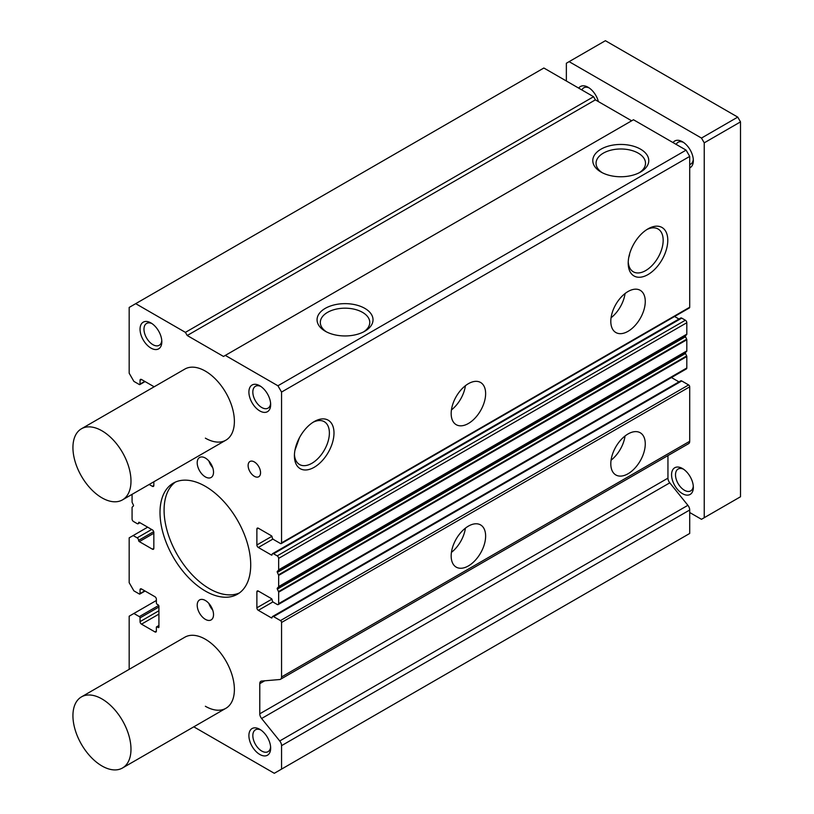 <?xml version="1.0" encoding="UTF-8"?>
<svg xmlns="http://www.w3.org/2000/svg" width="814" height="814" viewBox="0 0 814 814"><rect width="100%" height="100%" fill="white"/><g stroke="black" fill="none" stroke-linecap="round" stroke-linejoin="round"><path stroke-width="1.22" d="M81.431 428.785A41.046 23.698 -120 0 0 75.142 461.67A41.046 23.698 -120 0 0 101.954 497.842A41.046 23.698 -120 0 0 122.487 499.877A41.046 23.698 -120 0 0 128.775 466.982A41.046 23.698 -120 0 0 101.954 430.81A41.046 23.698 -120 0 0 81.431 428.785L184.839 369.078A41.046 23.698 60 0 1 205.362 371.113A41.046 23.698 60 0 1 232.173 407.285A41.046 23.698 60 0 1 225.885 440.181A41.046 23.698 60 0 1 205.362 438.146M81.431 696.906A41.046 23.698 60 0 1 101.954 698.941A41.046 23.698 60 0 1 128.775 735.113A41.046 23.698 60 0 1 122.487 767.999A41.046 23.698 60 0 1 101.954 765.964A41.046 23.698 60 0 1 75.142 729.792A41.046 23.698 60 0 1 81.431 696.906L184.839 637.209A41.046 23.698 60 0 1 205.362 639.234A41.046 23.698 60 0 1 232.173 675.406A41.046 23.698 60 0 1 225.885 708.302A41.046 23.698 60 0 1 205.362 706.267M205.362 476.902A11.549 6.665 60 0 1 197.822 466.727A11.549 6.665 60 0 1 199.583 457.478A11.549 6.665 60 0 1 205.362 458.048A11.549 6.665 60 0 1 212.902 468.223A11.549 6.665 60 0 1 211.131 477.472A11.549 6.665 60 0 1 205.362 476.902M208.883 460.999A11.549 6.665 -120 0 0 212.729 467.663M205.362 619.342A11.549 6.665 60 0 1 197.822 609.167A11.549 6.665 60 0 1 199.583 599.918A11.549 6.665 60 0 1 205.362 600.488A11.549 6.665 60 0 1 212.902 610.663A11.549 6.665 60 0 1 211.131 619.912A11.549 6.665 60 0 1 205.362 619.342M208.883 603.439A11.549 6.665 -120 0 0 212.729 610.103M259.778 410.917A15.395 8.883 60 0 1 248.901 392.063A15.395 8.883 60 0 1 259.778 385.775L259.778 385.775A15.395 8.883 60 0 1 270.665 404.629A15.395 8.883 60 0 1 259.778 410.917M260.816 386.426A12.617 7.285 -120 0 0 255.443 386.284A12.617 7.285 -120 0 0 253.51 396.398A12.617 7.285 -120 0 0 261.742 407.509A12.617 7.285 -120 0 0 268.05 408.14A12.617 7.285 -120 0 0 270.614 403.408M150.936 348.077A15.395 8.883 60 0 1 140.049 329.222A15.395 8.883 60 0 1 150.936 322.934L150.936 322.934A15.395 8.883 60 0 1 161.823 341.788A15.395 8.883 60 0 1 150.936 348.077M151.974 323.585A12.617 7.285 -120 0 0 146.591 323.443A12.617 7.285 -120 0 0 144.658 333.557A12.617 7.285 -120 0 0 152.9 344.668A12.617 7.285 -120 0 0 159.208 345.299A12.617 7.285 -120 0 0 161.772 340.567M259.778 754.446A15.395 8.883 60 0 1 248.901 735.591A15.395 8.883 60 0 1 259.778 729.313L259.778 729.313A15.395 8.883 60 0 1 270.665 748.168A15.395 8.883 60 0 1 259.778 754.446M260.816 729.965A12.617 7.285 -120 0 0 255.443 729.822A12.617 7.285 -120 0 0 253.51 739.926A12.617 7.285 -120 0 0 261.742 751.047A12.617 7.285 -120 0 0 268.05 751.668A12.617 7.285 -120 0 0 270.614 746.947M254.344 476.302A8.801 5.077 60 0 1 248.596 468.549A8.801 5.077 60 0 1 249.939 461.497A8.801 5.077 60 0 1 254.344 461.935A8.801 5.077 60 0 1 260.083 469.688A8.801 5.077 60 0 1 258.74 476.739A8.801 5.077 60 0 1 254.344 476.302M205.362 591.056A64.133 37.027 60 0 1 163.461 534.544A64.133 37.027 60 0 1 173.29 483.15A64.133 37.027 60 0 1 205.362 486.324A64.133 37.027 60 0 1 247.263 542.846A64.133 37.027 60 0 1 237.423 594.24A64.133 37.027 60 0 1 205.362 591.056M175.397 482.081A64.133 37.027 -120 0 0 168.111 534.045A64.133 37.027 -120 0 0 209.442 588.705A64.133 37.027 -120 0 0 239.408 592.948M600.986 172.029L600.986 172.029A27.991 16.158 180 0 1 600.986 149.176A27.991 16.158 180 0 1 640.567 149.176A27.991 16.158 180 0 1 640.567 172.029A27.991 16.158 180 0 1 600.986 172.029M639.346 172.69A24.725 14.276 0 0 0 645.502 163.573A24.725 14.276 0 0 0 638.268 153.164A24.725 14.276 0 0 0 611.07 150.132A24.725 14.276 0 0 0 596.062 163.573A24.725 14.276 0 0 0 602.218 172.69M325.254 331.217L325.254 331.217A27.991 16.158 180 0 1 325.254 308.374A27.991 16.158 180 0 1 364.835 308.374A27.991 16.158 180 0 1 364.835 331.217A27.991 16.158 180 0 1 325.254 331.217M363.614 331.888A24.725 14.276 0 0 0 369.77 322.771A24.725 14.276 0 0 0 362.525 312.362A24.725 14.276 0 0 0 335.327 309.33A24.725 14.276 0 0 0 320.319 322.771A24.725 14.276 0 0 0 326.475 331.888M611.06 317.775A24.369 14.072 120 0 0 625.06 293.539M628.042 291.514A24.369 14.072 -60 0 1 640.221 290.313A24.369 14.072 -60 0 1 643.955 309.839A24.369 14.072 -60 0 1 628.042 331.318A24.369 14.072 -60 0 1 615.852 332.529A24.369 14.072 -60 0 1 612.118 312.993A24.369 14.072 -60 0 1 628.042 291.514M451.424 409.941A24.369 14.072 120 0 0 465.415 385.704M468.396 383.689A24.369 14.072 -60 0 1 480.586 382.478A24.369 14.072 -60 0 1 484.32 402.004A24.369 14.072 -60 0 1 468.396 423.483A24.369 14.072 -60 0 1 456.216 424.694A24.369 14.072 -60 0 1 452.482 405.158A24.369 14.072 -60 0 1 468.396 383.689M647.995 228.866L647.995 228.866A27.991 16.158 -60 0 1 667.785 240.293A27.991 16.158 -60 0 1 647.995 274.572A27.991 16.158 -60 0 1 628.205 263.146A27.991 16.158 -60 0 1 647.995 228.866L647.995 228.866M628.235 261.752A24.725 14.276 120 0 0 633.058 271.642A24.725 14.276 120 0 0 645.685 270.584A24.725 14.276 120 0 0 661.914 248.545A24.725 14.276 120 0 0 657.773 228.826A24.725 14.276 120 0 0 646.804 229.599M314.204 421.581L314.204 421.581A27.991 16.158 -60 0 1 333.994 433.007A27.991 16.158 -60 0 1 314.204 467.287A27.991 16.158 -60 0 1 294.414 455.86A27.991 16.158 -60 0 1 314.204 421.581L314.204 421.581M294.444 454.466A24.725 14.276 120 0 0 299.267 464.356A24.725 14.276 120 0 0 311.904 463.288A24.725 14.276 120 0 0 328.123 441.249A24.725 14.276 120 0 0 323.992 421.53A24.725 14.276 120 0 0 313.014 422.303M451.424 552.38A24.369 14.072 120 0 0 465.415 528.144M468.396 526.129A24.369 14.072 -60 0 1 480.586 524.918A24.369 14.072 -60 0 1 484.32 544.444A24.369 14.072 -60 0 1 468.396 565.923A24.369 14.072 -60 0 1 456.216 567.134A24.369 14.072 -60 0 1 452.482 547.598A24.369 14.072 -60 0 1 468.396 526.129M611.06 460.215A24.369 14.072 120 0 0 625.06 435.978M628.042 433.964A24.369 14.072 -60 0 1 640.221 432.753A24.369 14.072 -60 0 1 643.955 452.279A24.369 14.072 -60 0 1 628.042 473.758A24.369 14.072 -60 0 1 615.852 474.969A24.369 14.072 -60 0 1 612.118 455.433A24.369 14.072 -60 0 1 628.042 433.964M299.45 437.718L294.933 450.346M628.744 257.519L629.578 254.782M281.552 769.108L281.552 745.655A5.128 2.961 -120 0 0 279.731 740.964L687.891 505.311A5.128 2.961 -120 0 1 689.712 510.002L689.712 533.455L274.298 773.3L193.803 726.831M279.731 740.964L261.609 718.497A5.128 2.961 60 0 1 259.778 713.807L259.778 683.648A5.128 2.961 60 0 1 260.846 681.298A5.128 2.961 60 0 1 261.609 681.064L279.731 679.527A5.128 2.961 -120 0 0 280.484 679.293A5.128 2.961 -120 0 0 281.552 676.943L281.552 622.476A1.536 0.885 -120 0 0 280.464 620.594L273.565 616.615A2.055 1.18 -120 0 0 272.548 616.513A2.055 1.18 -120 0 0 272.12 617.45A1.028 0.59 60 0 1 271.388 617.877L258.333 610.327A2.055 1.18 60 0 1 256.878 607.814L256.878 591.9A2.055 1.18 60 0 1 257.305 590.954A2.055 1.18 60 0 1 258.333 591.056L271.388 598.605A1.028 0.59 60 0 1 272.12 599.857A2.055 1.18 -120 0 0 273.565 602.37L277.198 604.466A2.055 1.18 -120 0 0 278.225 604.568A2.055 1.18 -120 0 0 278.653 603.632L278.653 592.175A1.028 0.59 -120 0 0 278.5 591.595L277.34 589.133A1.028 0.59 60 0 1 277.34 588.125L278.5 587.006A1.028 0.59 -120 0 0 278.653 586.589L278.653 575.417A1.028 0.59 -120 0 0 278.5 574.837L277.34 572.374A1.028 0.59 60 0 1 277.34 571.367L278.5 570.248A1.028 0.59 -120 0 0 278.653 569.831L278.653 558.384A2.055 1.18 -120 0 0 277.198 555.87L273.565 553.774A2.055 1.18 -120 0 0 272.548 553.673A2.055 1.18 -120 0 0 272.12 554.609A1.028 0.59 60 0 1 271.388 555.026L258.333 547.486A2.055 1.18 60 0 1 256.878 544.973L256.878 529.059A2.055 1.18 60 0 1 257.305 528.113A2.055 1.18 60 0 1 258.333 528.215L271.388 535.765A1.028 0.59 60 0 1 272.12 537.016A2.055 1.18 -120 0 0 273.565 539.529L280.464 543.508A1.536 0.885 -120 0 0 281.227 543.589L689.397 307.936A1.536 0.885 -120 0 0 689.712 307.234L689.712 156.41L686.09 150.122L633.475 119.75L223.504 356.451L187.22 335.51L185.409 332.366L135.704 303.663L129.172 307.438L129.172 373.209L133.883 381.379L139.326 384.523A1.028 0.59 -120 0 0 140.049 384.106L140.049 380.331A2.055 1.18 60 0 1 140.476 379.395A2.055 1.18 60 0 1 141.504 379.497L154.151 386.792M678.957 319.027L674.562 316.493M278.225 604.568L686.385 368.915A2.055 1.18 -120 0 0 686.812 367.979L686.812 356.522A1.028 0.59 -120 0 0 686.67 355.942L685.51 353.479A1.028 0.59 60 0 1 685.51 352.472L686.67 351.363A1.028 0.59 -120 0 0 686.812 350.936L686.812 339.764A1.028 0.59 -120 0 0 686.67 339.184L685.51 336.721A1.028 0.59 60 0 1 685.51 335.714L686.67 334.605A1.028 0.59 -120 0 0 686.812 334.178L686.812 322.731A2.055 1.18 -120 0 0 685.357 320.217L681.735 318.121A2.055 1.18 -120 0 0 680.708 318.02L272.548 553.673M678.957 381.878L671.448 377.543M280.484 679.293L688.654 443.64A5.128 2.961 -120 0 0 689.712 441.29L689.712 386.833A1.536 0.885 -120 0 0 688.624 384.941L681.735 380.962A2.055 1.18 -120 0 0 680.708 380.86L272.548 616.513M687.891 505.311L669.769 482.844A5.128 2.961 60 0 1 667.948 478.154L667.948 455.596M631.664 120.798L595.38 99.857L593.569 96.713L543.864 68.01L135.704 303.663M281.227 543.589A1.536 0.885 -120 0 0 281.552 542.877L281.552 392.063L277.92 385.775L225.315 355.403M153.836 481.776L153.836 485.49A2.055 1.18 60 0 1 153.419 486.426A2.055 1.18 60 0 1 152.391 486.324L149.176 484.472M132.072 494.342L132.072 501.963A1.028 0.59 -120 0 0 132.214 502.553L133.374 505.006A1.028 0.59 60 0 1 133.374 506.013L132.214 507.132A1.028 0.59 -120 0 0 132.072 507.549L132.072 519.006A2.055 1.18 -120 0 0 133.527 521.52L137.149 523.616A2.055 1.18 -120 0 0 138.177 523.717A2.055 1.18 -120 0 0 138.604 522.771A1.028 0.59 60 0 1 139.326 522.354L152.391 529.894A2.055 1.18 60 0 1 153.836 532.407L153.836 548.331A2.055 1.18 60 0 1 153.419 549.267A2.055 1.18 60 0 1 152.391 549.165L139.326 541.625A1.028 0.59 60 0 1 138.604 540.374A2.055 1.18 -120 0 0 137.149 537.851L133.16 535.551L129.172 537.851L129.172 582.682L133.883 590.852L139.326 593.996A1.028 0.59 -120 0 0 140.049 593.579L140.049 589.804A2.055 1.18 60 0 1 140.476 588.868A2.055 1.18 60 0 1 141.504 588.97L154.925 596.713A2.055 1.18 60 0 1 156.38 599.226L156.38 603.001A1.028 0.59 -120 0 0 157.102 604.253L158.191 604.883A1.028 0.59 60 0 1 158.923 606.145L158.923 627.085A1.028 0.59 60 0 1 158.191 627.513L157.102 626.882A1.028 0.59 -120 0 0 156.38 627.299L156.38 631.074A2.055 1.18 60 0 1 155.952 632.01A2.055 1.18 60 0 1 154.925 631.908L141.504 624.155A2.055 1.18 60 0 1 140.049 621.642L140.049 617.877A1.028 0.59 -120 0 0 139.326 616.615L133.883 613.471L129.172 616.198L129.172 669.342M277.92 385.775L686.09 150.122M281.552 392.063L689.712 156.41M133.883 613.471L156.38 600.488M133.16 535.551L147.67 527.177M185.409 332.366L593.569 96.713M187.22 335.51L595.38 99.857M673.036 142.592A15.395 8.883 60 0 1 682.458 141.748L682.458 141.748A15.395 8.883 60 0 1 693.345 160.602A15.395 8.883 60 0 1 689.712 167.877M683.495 142.399A12.617 7.285 -120 0 0 678.113 142.257A12.617 7.285 -120 0 0 676.21 144.424M578.703 88.126A15.395 8.883 60 0 1 588.125 87.281L588.125 87.281A15.395 8.883 60 0 1 598.392 101.587M589.163 87.943A12.617 7.285 -120 0 0 583.78 87.8A12.617 7.285 -120 0 0 581.878 89.957M682.458 493.66A15.395 8.883 60 0 1 671.57 474.806A15.395 8.883 60 0 1 682.458 468.518L682.458 468.518A15.395 8.883 60 0 1 693.345 487.372A15.395 8.883 60 0 1 682.458 493.66M683.495 469.179A12.617 7.285 -120 0 0 678.113 469.037A12.617 7.285 -120 0 0 676.18 479.141A12.617 7.285 -120 0 0 684.421 490.252A12.617 7.285 -120 0 0 690.73 490.883A12.617 7.285 -120 0 0 693.294 486.151M689.712 512.515L701.475 519.301L704.232 517.704L704.232 142.837L701.475 138.065L569.118 61.65L566.361 63.238L566.361 81.003M701.475 138.065L737.749 117.114L605.402 40.7L569.118 61.65M704.232 142.837L740.506 121.886L737.749 117.114M704.232 517.704L740.506 496.764L740.506 121.886M689.712 164.53A12.617 7.285 -120 0 0 690.73 164.102A12.617 7.285 -120 0 0 693.294 159.381M689.712 510.002L281.552 745.655M281.552 542.877L689.712 307.234M258.333 528.215L256.878 529.059M256.878 544.973L271.907 536.304M272.975 539.041L258.333 547.486M271.388 555.026L272.12 554.609M273.565 553.774L681.735 318.121M277.198 555.87L685.357 320.217M278.653 558.384L686.812 322.731M278.653 569.831L686.812 334.178M278.5 570.248L686.67 334.605M277.34 571.367L685.51 335.714M685.51 336.721L277.34 572.374M278.5 574.837L686.67 339.184M278.653 575.417L686.812 339.764M278.653 586.589L686.812 350.936M278.5 587.006L686.67 351.363M277.34 588.125L685.51 352.472M685.51 353.479L277.34 589.133M278.5 591.595L686.67 355.942M278.653 592.175L686.812 356.522M278.653 603.632L686.812 367.979M258.333 591.056L256.878 591.9M256.878 607.814L271.907 599.145M272.975 601.882L258.333 610.327M271.388 617.877L272.12 617.45M273.565 616.615L681.735 380.962M280.464 620.594L688.624 384.941M281.552 622.476L689.712 386.833M281.552 676.943L689.712 441.29M264.713 680.799L259.778 683.648M259.778 713.807L667.948 478.154M669.769 482.844L261.609 718.497M139.326 616.615L158.71 605.433M140.049 617.877L158.923 606.979M140.049 621.642L158.923 610.754M158.923 614.102L141.504 624.155M154.925 631.908L156.38 631.074M157.102 626.882L158.923 625.834M158.191 627.513L158.923 627.085M141.504 588.97L140.049 589.804M140.049 593.579L144.77 590.852M137.149 537.851L151.669 529.476M138.604 540.374L153.714 531.644M153.836 533.251L139.326 541.625M152.391 549.165L153.836 548.331M139.326 522.354L138.604 522.771M152.391 486.324L153.836 485.49M141.504 379.497L140.049 380.331M140.049 384.106L144.77 381.379M156.593 626.831L158.923 625.488M139.845 594.047L145.075 591.025M138.177 523.717L139.927 522.7M139.845 384.574L145.075 381.552M122.487 499.877L225.885 440.181M122.487 767.999L225.885 708.302"/></g></svg>
